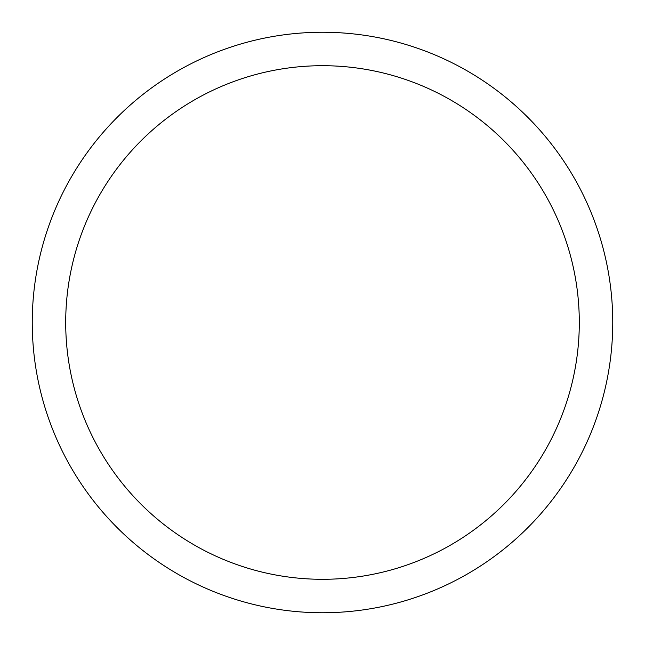 <?xml version="1.0" encoding="UTF-8"?>
<svg xmlns="http://www.w3.org/2000/svg" width="645" height="645" viewBox="0 0 645 645"><rect width="100%" height="100%" fill="white"/><g stroke="black" fill="none" stroke-linecap="round" stroke-linejoin="round"><path stroke-width="0.97" d="M612.75 322.5A290.25 290.25 0 0 0 322.5 32.25A290.25 290.25 0 0 0 32.25 322.5A290.25 290.25 0 0 0 322.5 612.75A290.25 290.25 0 0 0 612.75 322.5M65.701 322.5A256.799 256.799 0 0 0 322.5 579.299A256.799 256.799 0 0 0 579.299 322.5A256.799 256.799 0 0 0 322.5 65.701A256.799 256.799 0 0 0 65.701 322.5"/></g></svg>
